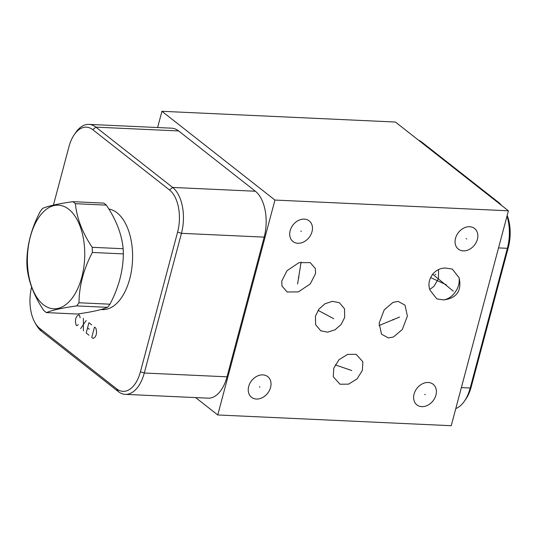 <?xml version="1.0" encoding="UTF-8"?>
<svg xmlns="http://www.w3.org/2000/svg" width="537" height="537" viewBox="0 0 537 537"><rect width="100%" height="100%" fill="white"/><g stroke="black" fill="none" stroke-linecap="round" stroke-linejoin="round"><path stroke-width="0.81" d="M455.779 408.59A35.033 19.339 -87.4 0 0 464.404 401.173L465.861 399.072A32.139 17.741 -87.4 0 0 471.184 386.989L508.351 247.295A32.139 17.741 -87.4 0 0 507.183 215.397M429.781 289.45L433.983 286.355L438.474 278.616L438.528 269.567M344.673 317.434L341.176 324.415L335.081 329.785L327.657 332.168L320.777 330.812L315.622 324.717L315.461 316.085L318.958 309.104L325.053 303.734L332.477 301.351L339.357 302.707L344.512 308.802L344.673 317.434M274.937 200.059L508.411 210.799L451.228 425.707L217.754 414.967L274.937 200.059L161.932 111.293L157.609 127.538M312.01 231.695A13.123 10.183 -51.9 0 1 292.974 241.516A13.123 10.183 -51.9 0 1 290.148 230.688A13.123 10.183 -51.9 0 1 309.184 220.868A13.123 10.183 -51.9 0 1 312.01 231.695M270.567 387.466A13.123 10.183 -51.9 0 1 251.524 397.286A13.123 10.183 -51.9 0 1 248.698 386.459A13.123 10.183 -51.9 0 1 267.741 376.638A13.123 10.183 -51.9 0 1 270.567 387.466M435.943 395.071A13.123 10.183 -51.9 0 1 416.9 404.891A13.123 10.183 -51.9 0 1 414.074 394.064A13.123 10.183 -51.9 0 1 433.117 384.244A13.123 10.183 -51.9 0 1 435.943 395.071M459.115 277.783C461.941 290.846 456.732 298.23 443.495 299.928L436.829 298.894L430.043 290.222C427.962 284.791 428.915 279.368 432.903 273.937C436.621 269.822 440.877 267.869 445.663 268.07L452.335 269.104L459.115 277.783C459.786 284.073 457.692 289.819 452.825 295.021C450.06 297.72 446.945 299.357 443.495 299.928M398.125 301.391L404.992 305.144L407.402 316.071L402.3 329.51L393.446 336.981L388.399 337.941L381.532 334.189L379.115 323.261L384.224 309.822L393.071 302.351L398.125 301.391M362.878 361.79L362.368 370.409L357.098 378.86L348.607 384.143L340.002 384.23L333.282 376.759L333.786 368.14L339.055 359.689L347.553 354.407L356.152 354.319L362.878 361.79M281.972 286.046L281.784 281.032L287.02 270.695L298.961 262.667L310.171 262.6L315.347 268.527L315.541 273.541L310.299 283.878L298.364 291.906L287.154 291.98L281.972 286.046M477.386 239.307A13.123 10.183 -51.9 0 1 458.343 249.121A13.123 10.183 -51.9 0 1 455.517 238.3A13.123 10.183 -51.9 0 1 474.56 228.48A13.123 10.183 -51.9 0 1 477.386 239.307M508.411 210.799L395.4 122.033L161.932 111.293M108.83 209.007A50.451 27.843 92.6 0 1 129.732 278.871A50.451 27.843 92.6 0 1 102.386 309.607A50.451 27.843 92.6 0 1 101.077 309.493M53.418 205.121L68.951 146.735A32.139 17.741 92.6 0 1 74.274 134.659A32.139 17.741 92.6 0 1 92.767 129.692L169.524 189.984A32.139 17.741 92.6 0 1 177.599 232.085L140.432 371.772A32.139 17.741 92.6 0 1 116.616 388.822L39.859 328.53A32.139 17.741 92.6 0 1 34.892 322.482A32.139 17.741 92.6 0 1 31.629 287.033M74.274 134.659L75.73 132.552A35.033 19.339 92.6 0 1 88.92 124.376A35.033 19.339 92.6 0 1 95.888 127.135L172.645 187.433A35.033 19.339 92.6 0 1 181.452 233.32L144.285 373.014A35.033 19.339 92.6 0 1 125.289 394.359A35.033 19.339 92.6 0 1 118.321 391.594L41.564 331.302A35.033 19.339 92.6 0 1 36.147 324.71L34.892 322.482M88.92 124.376L171.645 128.182A35.033 19.339 92.6 0 1 178.613 130.941L255.37 191.239A35.033 19.339 92.6 0 1 264.177 237.126L227.01 376.82A35.033 19.339 92.6 0 1 208.014 398.165L125.289 394.359M195.636 397.595L217.754 414.967M464.404 401.173A35.033 19.339 -87.4 0 0 470.211 388.009L507.378 248.316A35.033 19.339 -87.4 0 0 506.995 216.102M501.585 205.436A35.033 19.339 -87.4 0 0 498.571 202.422L421.813 142.13A35.033 19.339 -87.4 0 0 418.518 140.191M72.81 201.677L103.775 203.1A59.231 32.69 92.6 0 1 105.084 204.06A59.231 32.69 -87.4 0 1 106.366 205.134L75.395 203.704A59.231 32.69 -87.4 0 0 74.113 202.637A59.231 32.69 -87.4 0 0 72.81 201.677C58.479 203.711 48.424 205.946 42.631 208.376A59.231 32.69 -87.4 0 0 40.235 211.511C31.502 228.077 27.045 244.845 26.85 261.808A59.231 32.69 -87.4 0 0 27.038 266.976C28.367 281.314 33.965 295.84 43.833 310.574A59.231 32.69 -87.4 0 0 45.115 311.641A59.231 32.69 -87.4 0 0 46.417 312.601C52.21 310.171 62.265 307.943 76.596 305.902A59.231 32.69 -87.4 0 0 78.993 302.767C79.187 285.805 83.644 269.037 92.377 252.471A59.231 32.69 -87.4 0 0 92.189 247.302C82.322 232.575 76.724 218.042 75.395 203.704M43.369 304.687A51.854 28.615 -87.4 0 0 81.792 277.179A51.854 28.615 -87.4 0 0 68.756 209.262A51.854 28.615 -87.4 0 0 30.341 236.77A51.854 28.615 -87.4 0 0 43.369 304.687M76.596 305.902L107.568 307.332C101.775 309.755 91.72 311.99 77.388 314.031L46.417 312.601M107.568 307.332A59.231 32.69 -87.4 0 0 109.964 304.19C118.697 287.624 123.154 270.856 123.349 253.894A59.231 32.69 -87.4 0 0 123.161 248.725C121.832 234.387 116.234 219.861 106.366 205.134M109.964 304.19L78.993 302.767M123.349 253.894L92.377 252.471M123.161 248.725L92.189 247.302M435.883 274.447L435.024 274.407M466.197 238.603L466.707 238.999M300.821 230.991L301.331 231.393M259.378 386.761L259.888 387.164M424.754 394.366L425.264 394.769M444.327 283.798L444.837 284.201L444.321 283.798M446.475 284.872L430.6 277.569M453.302 291.161L432.668 274.226M393.003 319.461L393.52 319.871M399.629 317.031L379.021 325.556M347.815 369.073L348.338 369.476M351.775 370.543L335.209 364.851M329.805 316.555L330.329 316.964M333.745 318.73L318.072 310.346M298.404 277.085L298.921 277.495M297.585 283.992L301.109 262.076M80.134 317.864L79.55 315.32L78.852 314.776L76.778 316.259L75.744 318.569L75.402 321.421L76.106 325.093L76.804 325.637L78.301 324.737M83.369 318.327L83.41 330.826M80.624 328.644L86.155 320.508M91.713 324.878L88.934 322.697L86.189 333.014L88.967 335.195M87.558 327.852L89.296 329.221M94.499 327.067L91.753 337.377L93.143 338.471L95.217 336.988L96.251 334.679L96.593 331.826L95.888 328.154L94.499 327.067M92.767 129.692L95.888 127.135L178.613 130.941M39.859 328.53L41.564 331.302M116.616 388.822L118.321 391.594M140.432 371.772L144.285 373.014L227.01 376.82M177.599 232.085L181.452 233.32L264.177 237.126M169.524 189.984L172.645 187.433L255.37 191.239M498.571 202.422L497.698 202.382M508.351 247.295L507.378 248.316L498.537 247.906M471.184 386.989L470.211 388.009L461.364 387.6M421.813 142.13L420.941 142.09M104.789 309.534L101.473 309.379M109.407 209.115L108.883 209.088"/></g></svg>
